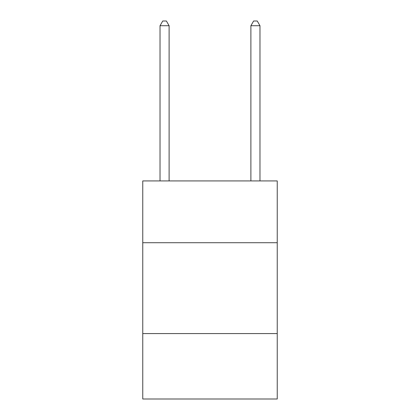 <?xml version="1.0" encoding="UTF-8"?>
<svg xmlns="http://www.w3.org/2000/svg" width="420" height="420" viewBox="0 0 420 420"><rect width="100%" height="100%" fill="white"/><g stroke="black" fill="none" stroke-linecap="round" stroke-linejoin="round"><path stroke-width="0.63" d="M277.242 242.713L277.242 180.925L142.758 180.925L142.758 242.713L277.242 242.713L277.242 399L142.758 399L142.758 242.713M277.242 333.575L142.758 333.575M169.113 180.925L169.113 25.725L160.025 25.725L160.025 180.925M160.025 25.725L162.75 21L166.383 21L169.113 25.725M259.975 180.925L259.975 25.725L250.887 25.725L250.887 180.925M250.887 25.725L253.617 21L257.25 21L259.975 25.725"/></g></svg>
